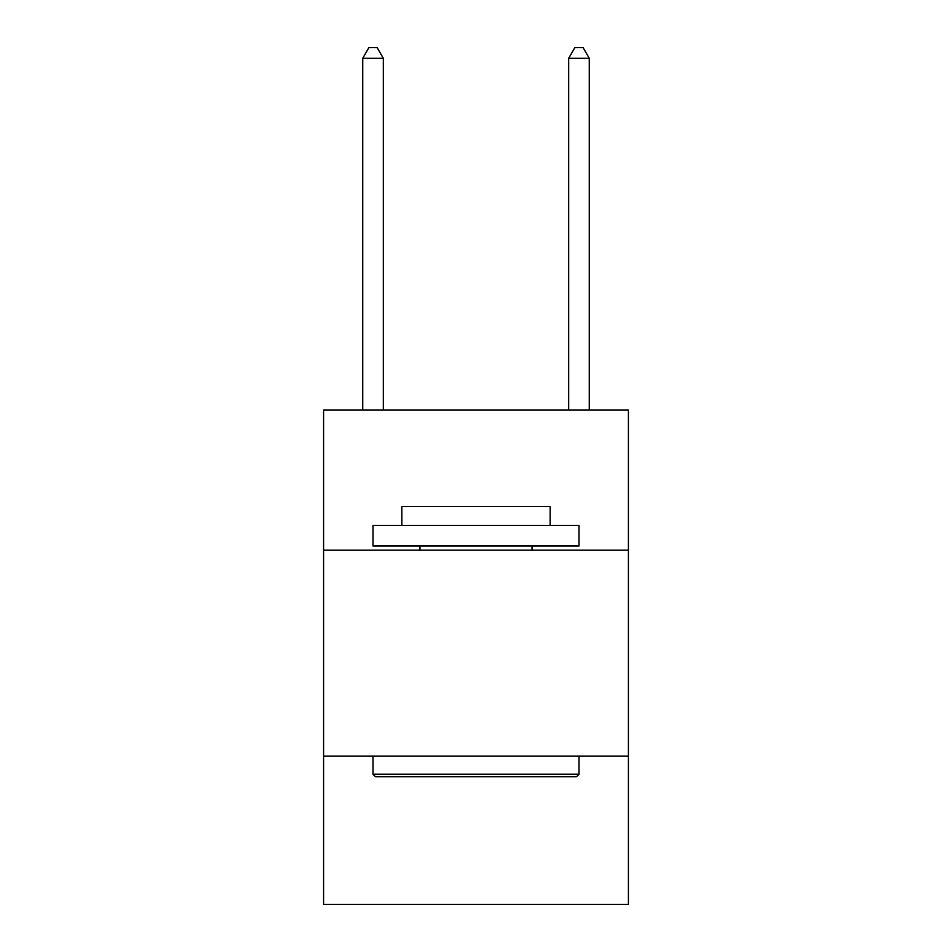 <?xml version="1.0" encoding="UTF-8"?>
<svg xmlns="http://www.w3.org/2000/svg" width="952" height="952" viewBox="0 0 952 952"><rect width="100%" height="100%" fill="white"/><g stroke="black" fill="none" stroke-linecap="round" stroke-linejoin="round"><path stroke-width="1.43" d="M628.415 550.149L628.415 410.098L323.585 410.098L323.585 550.149L628.415 550.149L628.415 904.4L323.585 904.4L323.585 550.149M628.415 756.102L323.585 756.102M375.493 776.701L373.017 774.238L578.983 774.238L576.507 776.701L375.493 776.701M578.983 525.433L578.983 546.032L373.017 546.032L373.017 525.433L578.983 525.433M401.851 525.433L401.851 506.488L550.149 506.488L550.149 525.433M578.983 756.102L578.983 774.238M373.017 756.102L373.017 774.238M532.025 546.032L532.025 550.149M419.975 546.032L419.975 550.149M383.323 410.098L383.323 58.31L362.724 58.31L362.724 410.098M362.724 58.31L368.9 47.6L377.135 47.6L383.323 58.31M589.276 410.098L589.276 58.31L568.677 58.31L568.677 410.098M568.677 58.31L574.865 47.6L583.1 47.6L589.276 58.31"/></g></svg>
